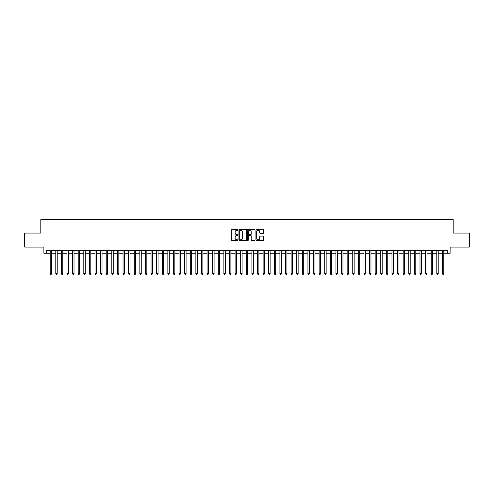 <?xml version="1.0" encoding="UTF-8"?>
<svg xmlns="http://www.w3.org/2000/svg" width="494" height="494" viewBox="0 0 494 494"><rect width="100%" height="100%" fill="white"/><g stroke="black" fill="none" stroke-linecap="round" stroke-linejoin="round"><path stroke-width="0.74" d="M238.034 229.92A0.383 0.383 0 0 0 237.651 229.537L231.81 229.537A0.55 0.55 0 0 0 231.26 230.087L231.26 239.985A0.55 0.55 0 0 0 231.81 240.535L237.651 240.535A0.383 0.383 0 0 0 238.034 240.152A0.383 0.383 0 0 0 237.651 239.769L236.892 239.769A1.76 1.76 0 0 1 235.132 238.009L235.132 237.182A1.76 1.76 0 0 1 236.892 235.422L237.651 235.422A0.383 0.383 0 0 0 238.034 235.039A0.383 0.383 0 0 0 237.651 234.65L236.892 234.65A1.76 1.76 0 0 1 235.132 232.89L235.132 232.069A1.76 1.76 0 0 1 236.892 230.309L237.651 230.309A0.383 0.383 0 0 0 238.034 229.92M263.074 233.415A0.55 0.55 0 0 0 263.623 232.865L263.623 230.087A0.55 0.55 0 0 0 263.074 229.537L256.584 229.537A0.55 0.55 0 0 0 256.034 230.087L256.034 239.985A0.55 0.55 0 0 0 256.584 240.535L263.074 240.535A0.55 0.55 0 0 0 263.623 239.985L263.623 236.632A0.55 0.55 0 0 0 263.074 236.083L260.295 236.083A0.55 0.55 0 0 0 259.745 236.632L259.745 238.293A1.47 1.47 0 0 1 258.276 239.769A1.47 1.47 0 0 1 256.806 238.293L256.806 231.779A1.47 1.47 0 0 1 258.276 230.309A1.47 1.47 0 0 1 259.745 231.779L259.745 232.865A0.55 0.55 0 0 0 260.295 233.415L263.074 233.415M46.689 253.249L46.689 250.446L447.311 250.446L447.311 253.249L450.108 253.249L450.108 247.086L469.3 247.086L469.3 233.075L453.189 233.075L453.189 219.626L40.811 219.626L40.811 233.075L24.7 233.075L24.7 247.086L43.892 247.086L43.892 253.249L50.197 253.249M246.518 230.087A0.55 0.55 0 0 0 245.969 229.537L239.479 229.537A0.55 0.55 0 0 0 238.929 230.087L238.929 239.985A0.55 0.55 0 0 0 239.479 240.535L245.969 240.535A0.55 0.55 0 0 0 246.518 239.985L246.518 230.087M248.031 229.537L254.521 229.537A0.55 0.55 0 0 1 255.071 230.087L255.071 239.985A0.55 0.55 0 0 1 254.521 240.535L251.742 240.535A0.55 0.55 0 0 1 251.193 239.985L251.193 235.971A0.55 0.55 0 0 0 250.643 235.422L248.803 235.422A0.55 0.55 0 0 0 248.254 235.971L248.254 240.152A0.383 0.383 0 0 1 247.864 240.535A0.383 0.383 0 0 1 247.482 240.152L247.482 230.087A0.55 0.55 0 0 1 248.031 229.537M51.592 253.249L55.797 253.249M57.199 253.249L61.398 253.249M62.8 253.249L67.005 253.249M68.407 253.249L72.606 253.249M74.007 253.249L78.206 253.249M79.608 253.249L83.813 253.249M85.215 253.249L89.414 253.249M90.816 253.249L95.021 253.249M96.416 253.249L100.622 253.249M102.023 253.249L106.222 253.249M107.624 253.249L111.829 253.249M113.225 253.249L117.43 253.249M118.832 253.249L123.031 253.249M124.432 253.249L128.638 253.249M130.039 253.249L134.238 253.249M135.64 253.249L139.845 253.249M141.241 253.249L145.446 253.249M146.848 253.249L151.047 253.249M152.448 253.249L156.654 253.249M158.049 253.249L162.254 253.249M163.656 253.249L167.855 253.249M169.257 253.249L173.462 253.249M174.864 253.249L179.063 253.249M180.464 253.249L184.663 253.249M186.065 253.249L190.27 253.249M191.672 253.249L195.871 253.249M197.273 253.249L201.478 253.249M202.873 253.249L207.079 253.249M208.48 253.249L212.679 253.249M214.081 253.249L218.286 253.249M219.688 253.249L223.887 253.249M225.289 253.249L229.488 253.249M230.889 253.249L235.095 253.249M236.496 253.249L240.695 253.249M242.097 253.249L246.302 253.249M247.698 253.249L251.903 253.249M253.305 253.249L257.504 253.249M258.905 253.249L263.111 253.249M264.512 253.249L268.711 253.249M270.113 253.249L274.312 253.249M275.714 253.249L279.919 253.249M281.321 253.249L285.52 253.249M286.921 253.249L291.127 253.249M292.522 253.249L296.727 253.249M298.129 253.249L302.328 253.249M303.73 253.249L307.935 253.249M309.337 253.249L313.536 253.249M314.937 253.249L319.136 253.249M320.538 253.249L324.743 253.249M326.145 253.249L330.344 253.249M331.746 253.249L335.951 253.249M337.346 253.249L341.552 253.249M342.953 253.249L347.152 253.249M348.554 253.249L352.759 253.249M354.155 253.249L358.36 253.249M359.762 253.249L363.961 253.249M365.362 253.249L369.568 253.249M370.969 253.249L375.168 253.249M376.57 253.249L380.775 253.249M382.171 253.249L386.376 253.249M387.778 253.249L391.977 253.249M393.378 253.249L397.584 253.249M398.979 253.249L403.184 253.249M404.586 253.249L408.785 253.249M410.187 253.249L414.392 253.249M415.794 253.249L419.993 253.249M421.394 253.249L425.593 253.249M426.995 253.249L431.2 253.249M432.602 253.249L436.801 253.249M438.203 253.249L442.408 253.249M443.803 253.249L447.311 253.249M240.084 230.309A0.383 0.383 0 0 0 239.701 230.692L239.701 239.38A0.383 0.383 0 0 0 240.084 239.769L240.881 239.769A1.76 1.76 0 0 0 242.64 238.009L242.64 232.069A1.76 1.76 0 0 0 240.881 230.309L240.084 230.309M251.193 231.81A1.47 1.47 0 0 0 249.723 230.334A1.47 1.47 0 0 0 248.254 231.81L248.254 234.1A0.55 0.55 0 0 0 248.803 234.65L250.643 234.65A0.55 0.55 0 0 0 251.193 234.1L251.193 231.81M51.592 250.446L51.592 273.645L50.197 273.645L50.197 250.446M51.592 273.645L51.172 274.374L50.616 274.374L50.197 273.645M57.199 250.446L57.199 273.645L55.797 273.645L55.797 250.446M57.199 273.645L56.779 274.374L56.217 274.374L55.797 273.645M62.8 250.446L62.8 273.645L61.398 273.645L61.398 250.446M62.8 273.645L62.38 274.374L61.818 274.374L61.398 273.645M68.407 250.446L68.407 273.645L67.005 273.645L67.005 250.446M68.407 273.645L67.981 274.374L67.425 274.374L67.005 273.645M74.007 250.446L74.007 273.645L72.606 273.645L72.606 250.446M74.007 273.645L73.587 274.374L73.026 274.374L72.606 273.645M79.608 250.446L79.608 273.645L78.206 273.645L78.206 250.446M79.608 273.645L79.188 274.374L78.626 274.374L78.206 273.645M85.215 250.446L85.215 273.645L83.813 273.645L83.813 250.446M85.215 273.645L84.795 274.374L84.233 274.374L83.813 273.645M90.816 250.446L90.816 273.645L89.414 273.645L89.414 250.446M90.816 273.645L90.396 274.374L89.834 274.374L89.414 273.645M96.416 250.446L96.416 273.645L95.021 273.645L95.021 250.446M96.416 273.645L95.997 274.374L95.441 274.374L95.021 273.645M102.023 250.446L102.023 273.645L100.622 273.645L100.622 250.446M102.023 273.645L101.603 274.374L101.042 274.374L100.622 273.645M107.624 250.446L107.624 273.645L106.222 273.645L106.222 250.446M107.624 273.645L107.204 274.374L106.642 274.374L106.222 273.645M113.225 250.446L113.225 273.645L111.829 273.645L111.829 250.446M113.225 273.645L112.805 274.374L112.249 274.374L111.829 273.645M118.832 250.446L118.832 273.645L117.43 273.645L117.43 250.446M118.832 273.645L118.412 274.374L117.85 274.374L117.43 273.645M124.432 250.446L124.432 273.645L123.031 273.645L123.031 250.446M124.432 273.645L124.013 274.374L123.451 274.374L123.031 273.645M130.039 250.446L130.039 273.645L128.638 273.645L128.638 250.446M130.039 273.645L129.619 274.374L129.058 274.374L128.638 273.645M135.64 250.446L135.64 273.645L134.238 273.645L134.238 250.446M135.64 273.645L135.22 274.374L134.658 274.374L134.238 273.645M141.241 250.446L141.241 273.645L139.845 273.645L139.845 250.446M141.241 273.645L140.821 274.374L140.265 274.374L139.845 273.645M146.848 250.446L146.848 273.645L145.446 273.645L145.446 250.446M146.848 273.645L146.428 274.374L145.866 274.374L145.446 273.645M152.448 250.446L152.448 273.645L151.047 273.645L151.047 250.446M152.448 273.645L152.029 274.374L151.467 274.374L151.047 273.645M158.049 250.446L158.049 273.645L156.654 273.645L156.654 250.446M158.049 273.645L157.629 274.374L157.073 274.374L156.654 273.645M163.656 250.446L163.656 273.645L162.254 273.645L162.254 250.446M163.656 273.645L163.236 274.374L162.674 274.374L162.254 273.645M169.257 250.446L169.257 273.645L167.855 273.645L167.855 250.446M169.257 273.645L168.837 274.374L168.275 274.374L167.855 273.645M174.864 250.446L174.864 273.645L173.462 273.645L173.462 250.446M174.864 273.645L174.444 274.374L173.882 274.374L173.462 273.645M180.464 250.446L180.464 273.645L179.063 273.645L179.063 250.446M180.464 273.645L180.044 274.374L179.483 274.374L179.063 273.645M186.065 250.446L186.065 273.645L184.663 273.645L184.663 250.446M186.065 273.645L185.645 274.374L185.089 274.374L184.663 273.645M191.672 250.446L191.672 273.645L190.27 273.645L190.27 250.446M191.672 273.645L191.252 274.374L190.69 274.374L190.27 273.645M197.273 250.446L197.273 273.645L195.871 273.645L195.871 250.446M197.273 273.645L196.853 274.374L196.291 274.374L195.871 273.645M202.873 250.446L202.873 273.645L201.478 273.645L201.478 250.446M202.873 273.645L202.454 274.374L201.898 274.374L201.478 273.645M208.48 250.446L208.48 273.645L207.079 273.645L207.079 250.446M208.48 273.645L208.06 274.374L207.499 274.374L207.079 273.645M214.081 250.446L214.081 273.645L212.679 273.645L212.679 250.446M214.081 273.645L213.661 274.374L213.099 274.374L212.679 273.645M219.688 250.446L219.688 273.645L218.286 273.645L218.286 250.446M219.688 273.645L219.268 274.374L218.706 274.374L218.286 273.645M225.289 250.446L225.289 273.645L223.887 273.645L223.887 250.446M225.289 273.645L224.869 274.374L224.307 274.374L223.887 273.645M230.889 250.446L230.889 273.645L229.488 273.645L229.488 250.446M230.889 273.645L230.47 274.374L229.914 274.374L229.488 273.645M236.496 250.446L236.496 273.645L235.095 273.645L235.095 250.446M236.496 273.645L236.076 274.374L235.514 274.374L235.095 273.645M242.097 250.446L242.097 273.645L240.695 273.645L240.695 250.446M242.097 273.645L241.677 274.374L241.115 274.374L240.695 273.645M247.698 250.446L247.698 273.645L246.302 273.645L246.302 250.446M247.698 273.645L247.278 274.374L246.722 274.374L246.302 273.645M253.305 250.446L253.305 273.645L251.903 273.645L251.903 250.446M253.305 273.645L252.885 274.374L252.323 274.374L251.903 273.645M258.905 250.446L258.905 273.645L257.504 273.645L257.504 250.446M258.905 273.645L258.486 274.374L257.924 274.374L257.504 273.645M264.512 250.446L264.512 273.645L263.111 273.645L263.111 250.446M264.512 273.645L264.086 274.374L263.53 274.374L263.111 273.645M270.113 250.446L270.113 273.645L268.711 273.645L268.711 250.446M270.113 273.645L269.693 274.374L269.131 274.374L268.711 273.645M275.714 250.446L275.714 273.645L274.312 273.645L274.312 250.446M275.714 273.645L275.294 274.374L274.732 274.374L274.312 273.645M281.321 250.446L281.321 273.645L279.919 273.645L279.919 250.446M281.321 273.645L280.901 274.374L280.339 274.374L279.919 273.645M286.921 250.446L286.921 273.645L285.52 273.645L285.52 250.446M286.921 273.645L286.501 274.374L285.94 274.374L285.52 273.645M292.522 250.446L292.522 273.645L291.127 273.645L291.127 250.446M292.522 273.645L292.102 274.374L291.546 274.374L291.127 273.645M298.129 250.446L298.129 273.645L296.727 273.645L296.727 250.446M298.129 273.645L297.709 274.374L297.147 274.374L296.727 273.645M303.73 250.446L303.73 273.645L302.328 273.645L302.328 250.446M303.73 273.645L303.31 274.374L302.748 274.374L302.328 273.645M309.337 250.446L309.337 273.645L307.935 273.645L307.935 250.446M309.337 273.645L308.911 274.374L308.355 274.374L307.935 273.645M314.937 250.446L314.937 273.645L313.536 273.645L313.536 250.446M314.937 273.645L314.517 274.374L313.956 274.374L313.536 273.645M320.538 250.446L320.538 273.645L319.136 273.645L319.136 250.446M320.538 273.645L320.118 274.374L319.556 274.374L319.136 273.645M326.145 250.446L326.145 273.645L324.743 273.645L324.743 250.446M326.145 273.645L325.725 274.374L325.163 274.374L324.743 273.645M331.746 250.446L331.746 273.645L330.344 273.645L330.344 250.446M331.746 273.645L331.326 274.374L330.764 274.374L330.344 273.645M337.346 250.446L337.346 273.645L335.951 273.645L335.951 250.446M337.346 273.645L336.927 274.374L336.371 274.374L335.951 273.645M342.953 250.446L342.953 273.645L341.552 273.645L341.552 250.446M342.953 273.645L342.533 274.374L341.971 274.374L341.552 273.645M348.554 250.446L348.554 273.645L347.152 273.645L347.152 250.446M348.554 273.645L348.134 274.374L347.572 274.374L347.152 273.645M354.155 250.446L354.155 273.645L352.759 273.645L352.759 250.446M354.155 273.645L353.735 274.374L353.179 274.374L352.759 273.645M359.762 250.446L359.762 273.645L358.36 273.645L358.36 250.446M359.762 273.645L359.342 274.374L358.78 274.374L358.36 273.645M365.362 250.446L365.362 273.645L363.961 273.645L363.961 250.446M365.362 273.645L364.943 274.374L364.381 274.374L363.961 273.645M370.969 250.446L370.969 273.645L369.568 273.645L369.568 250.446M370.969 273.645L370.549 274.374L369.987 274.374L369.568 273.645M376.57 250.446L376.57 273.645L375.168 273.645L375.168 250.446M376.57 273.645L376.15 274.374L375.588 274.374L375.168 273.645M382.171 250.446L382.171 273.645L380.775 273.645L380.775 250.446M382.171 273.645L381.751 274.374L381.195 274.374L380.775 273.645M387.778 250.446L387.778 273.645L386.376 273.645L386.376 250.446M387.778 273.645L387.358 274.374L386.796 274.374L386.376 273.645M393.378 250.446L393.378 273.645L391.977 273.645L391.977 250.446M393.378 273.645L392.958 274.374L392.397 274.374L391.977 273.645M398.979 250.446L398.979 273.645L397.584 273.645L397.584 250.446M398.979 273.645L398.559 274.374L398.003 274.374L397.584 273.645M404.586 250.446L404.586 273.645L403.184 273.645L403.184 250.446M404.586 273.645L404.166 274.374L403.604 274.374L403.184 273.645M410.187 250.446L410.187 273.645L408.785 273.645L408.785 250.446M410.187 273.645L409.767 274.374L409.205 274.374L408.785 273.645M415.794 250.446L415.794 273.645L414.392 273.645L414.392 250.446M415.794 273.645L415.374 274.374L414.812 274.374L414.392 273.645M421.394 250.446L421.394 273.645L419.993 273.645L419.993 250.446M421.394 273.645L420.974 274.374L420.413 274.374L419.993 273.645M426.995 250.446L426.995 273.645L425.593 273.645L425.593 250.446M426.995 273.645L426.575 274.374L426.019 274.374L425.593 273.645M432.602 250.446L432.602 273.645L431.2 273.645L431.2 250.446M432.602 273.645L432.182 274.374L431.62 274.374L431.2 273.645M438.203 250.446L438.203 273.645L436.801 273.645L436.801 250.446M438.203 273.645L437.783 274.374L437.221 274.374L436.801 273.645M443.803 250.446L443.803 273.645L442.408 273.645L442.408 250.446M443.803 273.645L443.384 274.374L442.828 274.374L442.408 273.645"/></g></svg>
